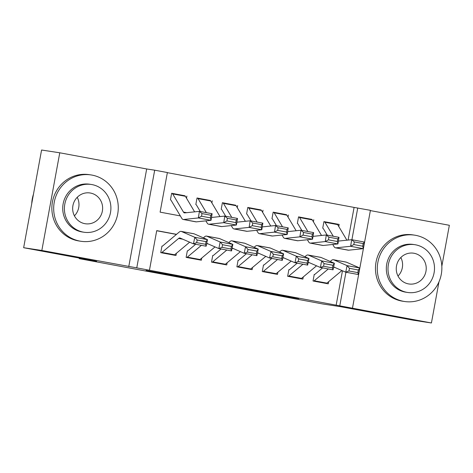 <?xml version="1.0" encoding="UTF-8"?>
<svg xmlns="http://www.w3.org/2000/svg" width="473" height="473" viewBox="0 0 473 473"><rect width="100%" height="100%" fill="white"/><g stroke="black" fill="none" stroke-linecap="round" stroke-linejoin="round"><path stroke-width="0.71" d="M254.959 290.895L285.875 296.642L298.83 298.605L268.238 292.911L278.916 294.975L261.528 291.894L271.951 293.928L254.959 290.895M146.074 270.479L173.644 275.753L186.599 277.722L146.074 270.479M23.65 247.71L41.577 150.024L59.764 152.791L41.837 250.471L23.65 247.71L96.616 261.285L79.162 258.63L322.811 303.979L340.27 306.634L413.236 320.209L431.423 322.976L136.762 267.866L154.689 170.185L167.383 172.544L160.111 212.146L180.349 215.913M41.837 250.471L136.762 267.866M216.746 283.776L251.122 290.174L264.076 292.137L229.594 285.727L216.746 283.776M209.178 282.393L177.907 276.551L194.06 279.094L225.52 284.959L209.19 282.328M431.423 322.976L438.968 281.867M441.829 266.258L449.35 225.29L370.377 210.597M170.44 199.86L171.652 193.256L184.902 195.792M195.822 204.578L197.034 197.98L210.284 200.517M221.204 209.303L222.411 202.704L235.66 205.235M246.581 214.027L247.793 207.428L261.043 209.959M271.963 218.751L273.175 212.152L286.425 214.683M297.346 223.475L298.552 216.876L311.802 219.407M314.243 274.399L313.031 280.997L328.262 283.835L328.658 281.66M288.861 269.675L287.649 276.279L302.88 279.111L303.282 276.936M263.485 264.951L262.273 271.555L277.497 274.387L277.899 272.212M238.102 260.227L236.89 266.831L252.121 269.663L252.517 267.487M212.72 255.509L211.514 262.107L226.738 264.939L227.141 262.769M187.343 250.785L186.131 257.383L201.356 260.215L201.758 258.045M336.167 305.103L342.47 270.769M176.423 234.419L156.699 230.747M176.376 253.321L175.98 255.491L160.749 252.659L161.961 246.061M348.104 240.065L354.094 207.416L167.359 172.663M338.78 226.52L339.165 224.433L323.934 221.601L322.722 228.199M313.782 219.709L313.398 221.802M288.4 214.984L288.016 217.077M263.023 210.26L262.639 212.353M237.641 205.536L237.257 207.629M212.259 200.812L211.88 202.905M186.882 196.094L186.498 198.181M79.269 258.057L79.162 258.63M128.762 266.648L146.689 168.967L59.764 152.791M146.689 168.967L154.689 170.185M354.094 207.416L370.424 210.331L352.497 308.018M176.541 234.318L156.723 230.629L149.45 270.231M339.803 305.653L345.94 272.229M351.906 239.722L357.736 207.972M339.165 224.433L337.184 224.131M246.179 289.245L259.772 291.368L244.588 288.607L236.559 287.395L246.179 289.245M197.797 280.176L214.21 283.12L197.797 280.176L197.868 279.803M324.307 221.701L336.947 224.054A9.395 2.572 100.5 0 1 336.971 224.054A9.395 2.572 100.5 0 1 337.645 224.616L346.898 240.195M362.72 246.214L363.152 243.571L354.271 241.916L353.839 244.559L362.72 246.214L363.317 248.65L350.623 246.291L351.699 239.687L364.393 242.046L363.317 248.65L348.631 250.199A20.132 5.516 100.5 0 1 348.175 250.182L335.487 247.822A20.132 5.516 100.5 0 1 334.039 246.622L332.761 244.47M327.21 235.128L323.248 228.453M353.839 244.559L350.623 246.291L335.936 247.84A20.132 5.516 100.5 0 1 335.487 247.822M338.396 241.088L351.699 239.687L354.271 241.916M323.928 221.642L324.259 221.689A9.395 2.572 100.5 0 1 324.283 221.695A9.395 2.572 100.5 0 1 324.957 222.257L333.276 236.258M363.152 243.571L364.393 242.046M313.546 281.098A9.395 2.572 -79.5 0 0 314.22 280.767L328.315 268.954M333.636 266.926L345.733 272.194L347.076 265.631L333.737 259.819A20.132 5.516 -79.5 0 0 333.406 259.718A20.132 5.516 -79.5 0 0 331.508 260.41L330.249 261.463M322.586 267.884L314.811 274.399M314.569 274.494L314.238 274.441M349.476 268.345L348.938 270.97L357.819 272.619L358.357 269.994L349.476 268.345L347.076 265.631L359.764 267.99L346.431 262.184A20.132 5.516 -79.5 0 0 346.094 262.077L333.406 259.718M358.357 269.994L359.764 267.99L358.428 274.553L345.733 272.194L348.938 270.97M326.24 283.457A9.395 2.572 -79.5 0 0 326.908 283.126L341.932 270.538M358.428 274.553L357.819 272.619M403.516 301.325A33.553 32.27 98.6 0 0 404.527 301.496A33.553 32.27 98.6 0 0 441.392 273.701A33.553 32.27 98.6 0 0 415.631 235.323A33.553 32.27 98.6 0 0 414.62 235.152A33.553 32.27 98.6 0 0 377.756 262.947A33.553 32.27 98.6 0 0 403.516 301.325M414.62 235.152L412.799 234.874A33.553 32.27 98.6 0 0 375.934 262.669A33.553 32.27 98.6 0 0 401.701 301.053A33.553 32.27 98.6 0 0 402.712 301.224L404.527 301.496M407.614 292.462L405.94 292.208A24.158 23.236 -81.4 0 1 405.213 292.089A24.158 23.236 -81.4 0 1 386.666 264.454A24.158 23.236 -81.4 0 1 413.207 244.44L414.88 244.695A24.158 23.236 98.6 0 0 388.339 264.709A24.158 23.236 98.6 0 0 406.886 292.344A24.158 23.236 98.6 0 0 407.614 292.462A24.158 23.236 98.6 0 0 434.155 272.454A24.158 23.236 98.6 0 0 415.607 244.819A24.158 23.236 98.6 0 0 414.88 244.695M414.058 253.268A15.568 14.97 98.6 0 0 413.585 253.191A15.568 14.97 98.6 0 0 396.48 266.086A15.568 14.97 98.6 0 0 408.435 283.895A15.568 14.97 98.6 0 0 408.909 283.971A15.568 14.97 98.6 0 0 426.007 271.076A15.568 14.97 98.6 0 0 414.058 253.268M400.838 257.519A15.568 14.97 -81.4 0 1 398.018 276.049M79.919 241.106A33.553 32.27 98.6 0 0 80.93 241.277A33.553 32.27 98.6 0 0 117.795 213.483A33.553 32.27 98.6 0 0 92.034 175.099A33.553 32.27 98.6 0 0 91.017 174.927A33.553 32.27 98.6 0 0 54.159 202.722A33.553 32.27 98.6 0 0 79.919 241.106M91.017 174.927L89.202 174.655A33.553 32.27 98.6 0 0 52.337 202.45A33.553 32.27 98.6 0 0 78.098 240.828A33.553 32.27 98.6 0 0 79.115 240.999L80.93 241.277M84.017 232.243L82.343 231.989A24.158 23.236 -81.4 0 1 81.616 231.865A24.158 23.236 -81.4 0 1 63.069 204.23A24.158 23.236 -81.4 0 1 89.604 184.216L91.277 184.47A24.158 23.236 98.6 0 0 64.742 204.484A24.158 23.236 98.6 0 0 83.289 232.119A24.158 23.236 98.6 0 0 84.017 232.243A24.158 23.236 98.6 0 0 110.558 212.229A24.158 23.236 98.6 0 0 92.01 184.594A24.158 23.236 98.6 0 0 91.277 184.47M90.461 193.043A15.568 14.97 98.6 0 0 89.988 192.966A15.568 14.97 98.6 0 0 72.883 205.861A15.568 14.97 98.6 0 0 84.838 223.67A15.568 14.97 98.6 0 0 85.306 223.747A15.568 14.97 98.6 0 0 102.41 210.852A15.568 14.97 98.6 0 0 90.461 193.043M33.465 194.232A33.553 32.27 98.6 0 0 31.744 203.603M77.235 197.294A15.568 14.97 -81.4 0 1 74.421 215.824M298.924 216.977L311.565 219.33A9.395 2.572 100.5 0 1 311.589 219.33A9.395 2.572 100.5 0 1 312.269 219.892L321.516 235.471M337.344 241.49L337.775 238.847L328.889 237.192L328.457 239.835L337.344 241.49L337.935 243.926L325.247 241.567L326.323 234.963L339.011 237.322L337.935 243.926L323.248 245.475A20.132 5.516 100.5 0 1 322.793 245.457L310.105 243.098A20.132 5.516 100.5 0 1 308.656 241.898L307.379 239.752M301.833 230.404L297.866 223.729M328.457 239.835L325.247 241.567L310.56 243.116A20.132 5.516 100.5 0 1 310.105 243.098M313.02 236.364L326.323 234.963L328.889 237.192M298.546 216.918L298.877 216.965A9.395 2.572 100.5 0 1 298.901 216.971A9.395 2.572 100.5 0 1 299.575 217.533L307.893 231.534M337.775 238.847L339.011 237.322M273.542 212.253L286.189 214.606A9.395 2.572 100.5 0 1 286.212 214.612A9.395 2.572 100.5 0 1 286.886 215.168L296.139 230.747M311.961 236.766L312.393 234.123L303.512 232.468L303.081 235.111L311.961 236.766L312.552 239.202L299.864 236.843L300.94 230.239L313.629 232.604L312.552 239.202L297.866 240.751A20.132 5.516 100.5 0 1 297.416 240.733L284.728 238.374A20.132 5.516 100.5 0 1 283.274 237.174L282.003 235.028M276.451 225.68L272.483 219.005M303.081 235.111L299.864 236.843L285.178 238.392A20.132 5.516 100.5 0 1 284.728 238.374M287.637 231.64L300.94 230.239L303.512 232.468M273.163 212.194L273.495 212.241A9.395 2.572 100.5 0 1 273.518 212.247A9.395 2.572 100.5 0 1 274.198 212.809L282.511 226.809M312.393 234.123L313.629 232.604M248.165 207.529L260.806 209.882A9.395 2.572 100.5 0 1 260.83 209.888A9.395 2.572 100.5 0 1 261.504 210.444L270.757 226.023M286.579 232.042L287.01 229.399L278.13 227.75L277.698 230.386L286.579 232.042L287.176 234.484L274.482 232.119L275.558 225.515L288.252 227.88L287.176 234.484L272.489 236.027A20.132 5.516 100.5 0 1 272.034 236.015L259.346 233.65A20.132 5.516 100.5 0 1 257.897 232.45L256.62 230.304M251.068 220.956L247.107 214.281M277.698 230.386L274.482 232.119L259.795 233.668A20.132 5.516 100.5 0 1 259.346 233.65M262.255 226.916L275.558 225.515L278.13 227.75M247.787 207.47L248.118 207.523A9.395 2.572 100.5 0 1 248.142 207.523A9.395 2.572 100.5 0 1 248.816 208.085L257.135 222.085M287.01 229.399L288.252 227.88M222.783 202.805L235.424 205.158A9.395 2.572 100.5 0 1 235.448 205.164A9.395 2.572 100.5 0 1 236.128 205.725L245.375 221.299M261.202 227.318L261.634 224.675L252.748 223.025L252.316 225.662L261.202 227.318L261.794 229.76L249.105 227.395L250.182 220.79L262.87 223.155L261.794 229.76L247.107 231.303A20.132 5.516 100.5 0 1 246.658 231.291L233.964 228.926A20.132 5.516 100.5 0 1 232.515 227.726L231.238 225.58M225.692 216.238L221.725 209.557M252.316 225.662L249.105 227.395L234.419 228.944A20.132 5.516 100.5 0 1 233.964 228.926M236.878 222.198L250.182 220.79L252.748 223.025M222.405 202.746L222.736 202.799A9.395 2.572 100.5 0 1 222.759 202.799A9.395 2.572 100.5 0 1 223.433 203.36L231.752 217.361M261.634 224.675L262.87 223.155M288.169 276.374A9.395 2.572 -79.5 0 0 288.837 276.043L302.939 264.23M308.26 262.202L320.357 267.47L321.693 260.907L308.361 255.095A20.132 5.516 -79.5 0 0 308.024 254.994A20.132 5.516 -79.5 0 0 306.126 255.686L304.866 256.744M297.21 263.159L289.435 269.675M289.186 269.77L288.855 269.716M324.094 263.621L323.556 266.246L332.442 267.901L332.974 265.276L324.094 263.621L321.693 260.907L334.387 263.266L321.049 257.46A20.132 5.516 -79.5 0 0 320.712 257.353L308.024 254.994M332.974 265.276L334.387 263.266L333.045 269.829L320.357 267.47L323.556 266.246M300.858 278.733A9.395 2.572 -79.5 0 0 301.526 278.402L316.555 265.814M333.045 269.829L332.442 267.901M262.787 271.65A9.395 2.572 -79.5 0 0 263.455 271.319L277.556 259.506M282.878 257.478L294.975 262.746L296.317 256.183L282.978 250.377A20.132 5.516 -79.5 0 0 282.641 250.27A20.132 5.516 -79.5 0 0 280.743 250.962L279.484 252.02M271.827 258.435L264.052 264.951M263.804 265.046L263.473 264.992M298.711 258.897L298.179 261.522L307.06 263.177L307.598 260.552L298.711 258.897L296.317 256.183L309.005 258.542L295.666 252.736A20.132 5.516 -79.5 0 0 295.335 252.635L282.641 250.27M307.598 260.552L309.005 258.542L307.663 265.105L294.975 262.746L298.179 261.522M275.475 274.009A9.395 2.572 -79.5 0 0 276.149 273.678L291.173 261.09M307.663 265.105L307.06 263.177M237.405 266.926A9.395 2.572 -79.5 0 0 238.079 266.595L252.174 254.781M257.495 252.753L269.592 258.022L270.934 251.459L257.596 245.653A20.132 5.516 -79.5 0 0 257.265 245.546A20.132 5.516 -79.5 0 0 255.367 246.238L254.107 247.296M246.445 253.717L238.67 260.227M238.427 260.321L238.096 260.274M273.335 254.172L272.797 256.798L281.683 258.453L282.215 255.828L273.335 254.172L270.934 251.459L283.623 253.824L270.29 248.012A20.132 5.516 -79.5 0 0 269.953 247.911L257.265 245.546M282.215 255.828L283.623 253.824L282.286 260.387L269.592 258.022L272.797 256.798M250.099 269.285A9.395 2.572 -79.5 0 0 250.767 268.96L265.791 256.366M282.286 260.387L281.683 258.453M212.028 262.202A9.395 2.572 -79.5 0 0 212.696 261.871L226.798 250.057M232.119 248.029L244.216 253.297L245.552 246.735L232.219 240.928A20.132 5.516 -79.5 0 0 231.882 240.822A20.132 5.516 -79.5 0 0 229.984 241.514L228.725 242.572M221.068 248.993L213.293 255.503M213.045 255.597L212.714 255.55M247.953 249.448L247.414 252.074L256.301 253.729L256.839 251.104L247.953 249.448L245.552 246.735L258.246 249.1L244.908 243.288A20.132 5.516 -79.5 0 0 244.571 243.187L231.882 240.822M256.839 251.104L258.246 249.1L256.904 255.662L244.216 253.297L247.414 252.074M224.716 264.567A9.395 2.572 -79.5 0 0 225.385 264.236L240.414 251.642M256.904 255.662L256.301 253.729M197.028 198.021L197.359 198.075A9.395 2.572 100.5 0 1 197.377 198.075L210.047 200.434A9.395 2.572 100.5 0 1 210.071 200.44A9.395 2.572 100.5 0 1 210.745 201.001L219.998 216.575M235.82 222.594L236.252 219.951L227.371 218.301L226.939 220.944L235.82 222.594L236.411 225.036L223.723 222.671L224.799 216.072L237.487 218.431L236.411 225.036L221.725 226.585A20.132 5.516 100.5 0 1 221.275 226.567L208.587 224.202A20.132 5.516 100.5 0 1 207.133 223.002L205.861 220.856M200.31 211.514L196.342 204.833M226.939 220.944L223.723 222.671L209.036 224.22A20.132 5.516 100.5 0 1 208.587 224.202M211.496 217.474L224.799 216.072L227.371 218.301M210.071 200.44L197.377 198.075A9.395 2.572 100.5 0 1 198.057 198.636L206.37 212.637M236.252 219.951L237.487 218.431M186.646 257.478A9.395 2.572 -79.5 0 0 187.32 257.146L201.415 245.333M206.736 243.305L218.833 248.573L220.176 242.01L206.837 236.204A20.132 5.516 -79.5 0 0 206.5 236.098A20.132 5.516 -79.5 0 0 204.602 236.796L203.343 237.848M195.686 244.269L187.911 250.785M187.663 250.873L187.332 250.826M222.57 244.724L222.038 247.349L230.919 249.005L231.457 246.38L222.57 244.724L220.176 242.01L232.864 244.375L219.525 238.563A20.132 5.516 -79.5 0 0 219.194 238.463L206.5 236.098M231.457 246.38L232.864 244.375L231.522 250.938L218.833 248.573L222.038 247.349M199.334 259.843A9.395 2.572 -79.5 0 0 200.008 259.511L215.032 246.918M231.522 250.938L230.919 249.005M172.024 193.356L184.665 195.71A9.395 2.572 100.5 0 1 184.689 195.716A9.395 2.572 100.5 0 1 185.363 196.277L194.616 211.851M210.444 217.87L210.869 215.233L201.989 213.577L201.557 216.22L210.444 217.87L211.035 220.312L198.341 217.947L199.417 211.348L212.111 213.707L211.035 220.312L196.348 221.861A20.132 5.516 100.5 0 1 195.893 221.843L183.205 219.478A20.132 5.516 100.5 0 1 181.756 218.278L170.966 200.114M201.557 216.22L198.341 217.947L183.654 219.496A20.132 5.516 100.5 0 1 183.205 219.478M171.646 193.297L171.977 193.351A9.395 2.572 100.5 0 1 172.001 193.356A9.395 2.572 100.5 0 1 172.675 193.912L183.465 212.081A13.421 3.678 -79.5 0 0 184.435 212.885A13.421 3.678 -79.5 0 0 184.736 212.891L199.417 211.348L201.989 213.577M210.869 215.233L212.111 213.707M161.263 252.753A9.395 2.572 -79.5 0 0 161.937 252.428L178.628 238.439A13.421 3.678 100.5 0 1 179.894 237.972A13.421 3.678 100.5 0 1 180.118 238.043L193.451 243.849L194.793 237.286L181.455 231.48A20.132 5.516 -79.5 0 0 181.124 231.38A20.132 5.516 -79.5 0 0 179.226 232.072L162.529 246.061M162.286 246.149L161.955 246.102M197.194 240.006L196.656 242.631L205.542 244.281L206.074 241.656L197.194 240.006L194.793 237.286L207.481 239.651L194.149 233.839A20.132 5.516 -79.5 0 0 193.812 233.739L181.124 231.38M206.074 241.656L207.481 239.651L206.145 246.214L193.451 243.849L196.656 242.631M173.958 255.118A9.395 2.572 -79.5 0 0 174.626 254.787L189.649 242.194M206.145 246.214L205.542 244.281M285.958 296.193L285.875 296.642M282.759 295.601L282.671 296.068M236.943 287.07L236.878 287.436M338.993 241.029L338.426 240.923M348.631 250.199L335.936 247.84M337.645 224.616L324.957 222.257M333.566 267.269L335.085 267.552M333.737 259.819L346.431 262.184M314.22 280.767L326.908 283.126M313.611 236.305L313.043 236.198M323.248 245.475L310.56 243.116M312.269 219.892L299.575 217.533M288.228 231.581L287.667 231.474M297.866 240.751L285.178 238.392M286.886 215.168L274.198 212.809M262.852 226.857L262.284 226.75M272.489 236.027L259.795 233.668M261.504 210.444L248.816 208.085M237.47 222.133L236.902 222.026M247.107 231.303L234.419 228.944M236.128 205.725L223.433 203.36M308.189 262.55L309.703 262.828M308.361 255.095L321.049 257.46M288.837 276.043L301.526 278.402M282.807 257.826L284.326 258.104M282.978 250.377L295.666 252.736M263.455 271.319L276.149 273.678M257.424 253.102L258.944 253.386M257.596 245.653L270.29 248.012M238.079 266.595L250.767 268.96M232.048 248.378L233.561 248.662M232.219 240.928L244.908 243.288M212.696 261.871L225.385 264.236M212.087 217.409L211.526 217.302M221.725 226.585L209.036 224.22M210.745 201.001L198.057 198.636M206.666 243.654L208.185 243.938M206.837 236.204L219.525 238.563M187.32 257.146L200.008 259.511M186.711 212.684L183.465 212.081M196.348 221.861L183.654 219.496M185.363 196.277L172.675 193.912M178.628 238.439L182.803 239.214M181.455 231.48L194.149 233.839M161.937 252.428L174.626 254.787M236.624 287.01L236.559 287.395M197.602 279.75L197.531 280.14M336.971 224.054L324.283 221.695M311.589 219.33L298.901 216.971M286.212 214.612L273.518 212.247M260.83 209.888L248.142 207.523M235.448 205.164L222.759 202.799M184.689 195.716L172.001 193.356"/></g></svg>
